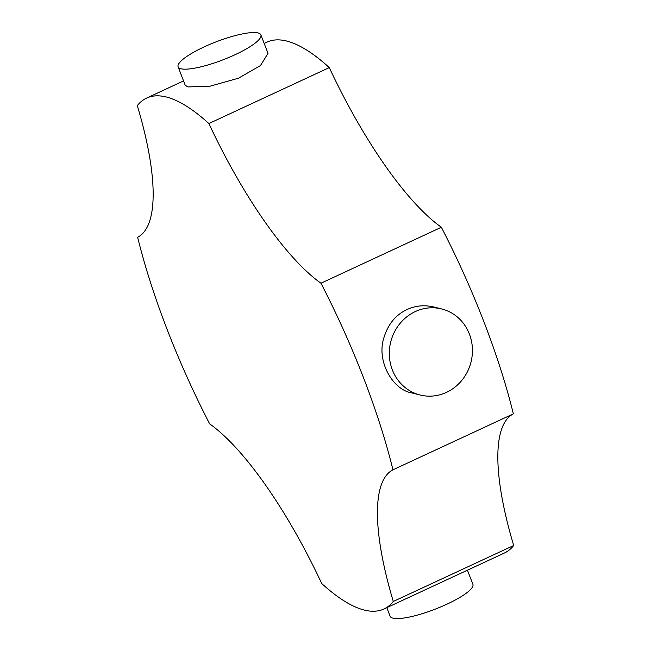 <?xml version="1.0" encoding="UTF-8"?>
<svg xmlns="http://www.w3.org/2000/svg" width="651" height="651" viewBox="0 0 651 651"><rect width="100%" height="100%" fill="white"/><g stroke="black" fill="none" stroke-linecap="round" stroke-linejoin="round"><path stroke-width="0.98" d="M137.638 237.257A281.68 80.944 -114.9 0 0 209.638 423.85A217.353 62.463 -114.9 0 1 321.716 583.516A281.68 80.944 -114.9 0 0 384.009 608.97A281.68 80.944 -114.9 0 0 393.294 601.459A217.353 62.463 -114.9 0 1 392.96 469.81A281.68 80.944 -114.9 0 0 320.959 283.218A217.353 62.463 -114.9 0 1 208.881 123.552A281.68 80.944 -114.9 0 0 146.589 98.098A281.68 80.944 -114.9 0 0 137.304 105.608A217.353 62.463 -114.9 0 1 137.638 237.257M384.009 608.97L504.411 553.016A281.68 80.944 -114.9 0 0 513.696 545.505L393.294 601.459M264.184 43.446L266.991 42.136A281.68 80.944 -114.9 0 1 329.284 67.598A217.353 62.463 -114.9 0 0 441.362 227.264A281.68 80.944 -114.9 0 1 513.362 413.857A217.353 62.463 -114.9 0 0 513.696 545.505M329.284 67.598L208.881 123.552M178.114 66.825L185.234 85.281L187.984 86.941L210.265 86.135L238.404 78.226L260.473 65.556L268.009 53.341L260.888 34.885A44.358 9.627 -21.1 0 0 204.007 46.97A44.358 9.627 -21.1 0 0 178.114 66.825A44.358 9.627 -21.1 0 0 222.968 59.835A44.358 9.627 -21.1 0 0 260.888 34.885M513.362 413.857L392.96 469.81M441.362 227.264L320.959 283.218M441.663 308.948L433.908 307.003C424.379 304.798 415.444 305.636 407.087 309.518C395.678 314.824 387.915 324.369 383.781 338.146C376.416 360.98 392.504 390.022 412.335 393.058L420.082 395.002A44.358 41.379 104.1 0 0 471.015 362.037A44.358 41.379 104.1 0 0 441.663 308.948A44.358 41.379 104.1 0 0 415.281 311.577A44.358 41.379 104.1 0 0 389.388 356.113A44.358 41.379 104.1 0 0 420.082 395.002M386.816 607.668L390.112 616.228A44.358 9.627 -21.1 0 0 434.966 609.246A44.358 9.627 -21.1 0 0 472.886 584.289L467.442 570.195M146.589 98.098L183.558 80.911"/></g></svg>
